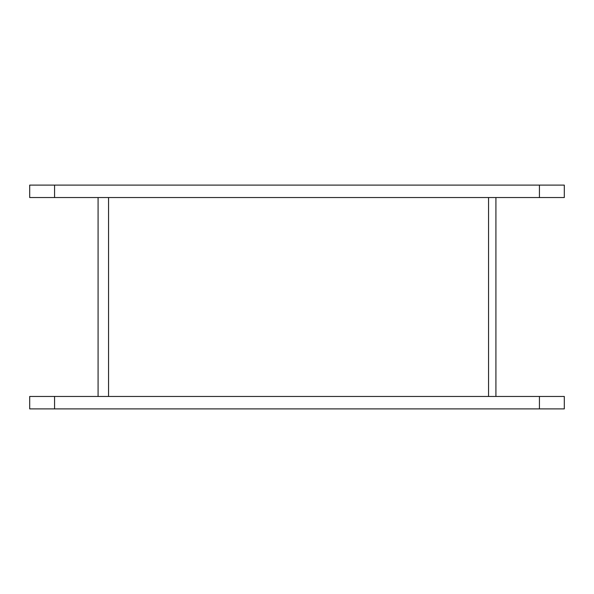 <?xml version="1.0" encoding="UTF-8"?>
<svg xmlns="http://www.w3.org/2000/svg" width="594" height="594" viewBox="0 0 594 594"><rect width="100%" height="100%" fill="white"/><g stroke="black" fill="none" stroke-linecap="round" stroke-linejoin="round"><path stroke-width="0.89" d="M495.923 396.458L495.923 197.542M54.566 185.105L29.7 185.105L29.7 197.542L564.3 197.542L564.3 185.105L54.566 185.105L54.566 197.542M564.3 185.105L564.3 197.542M54.566 396.458L29.7 396.458L29.7 408.895L564.3 408.895L564.3 396.458L54.566 396.458L54.566 408.895M564.3 396.458L564.3 408.895M98.077 396.458L98.077 197.542M488.558 197.542L488.558 396.458M539.434 185.105L539.434 197.542M539.434 396.458L539.434 408.895M108.546 197.542L108.546 396.458"/></g></svg>
